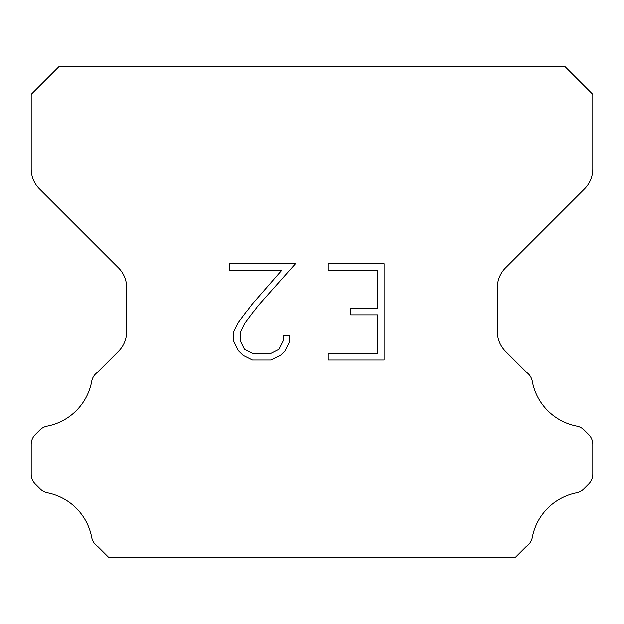 <?xml version="1.0" encoding="UTF-8"?>
<svg xmlns="http://www.w3.org/2000/svg" width="624" height="624" viewBox="0 0 624 624"><rect width="100%" height="100%" fill="white"/><g stroke="black" fill="none" stroke-linecap="round" stroke-linejoin="round"><path stroke-width="0.94" d="M377.699 353.59L377.699 315.065L350.735 315.065L350.735 308.646L377.699 308.646L377.699 270.114L328.224 270.114L328.224 263.695L384.119 263.695L384.119 360.009L328.224 360.009L328.224 353.59L377.699 353.59M289.7 335.587L289.7 341.367L285.121 350.766L280.355 355.438L270.949 360.009L252.447 360.009L243.11 355.368L238.345 350.665L233.704 341.266L233.704 331.734L238.345 322.514L251.948 304.403L281.861 270.114L229.25 270.114L229.25 263.695L295.464 263.695L257.969 305.822L244.616 323.622L240.287 332.405L240.287 340.86L244.483 349.331L253.016 353.59L270.449 353.59L278.912 349.315L283.179 340.86L283.179 335.587L289.7 335.587M564.72 66.3L59.28 66.3L31.2 94.38L31.2 168.971A28.08 28.08 0 0 0 39.421 188.83L118.451 267.852A28.08 28.08 0 0 1 126.672 287.711L126.672 331.516A28.08 28.08 0 0 1 118.451 351.374L97.742 372.076A14.04 14.04 0 0 0 91.658 381.568A56.16 56.16 0 0 1 47.159 426.075A14.04 14.04 0 0 0 39.889 429.936L35.311 434.507A14.04 14.04 0 0 0 31.2 444.436L31.2 474.123A14.04 14.04 0 0 0 35.311 484.052L40.225 488.966A14.04 14.04 0 0 0 47.432 492.812A56.16 56.16 0 0 1 91.627 537.007A14.04 14.04 0 0 0 97.679 546.413L108.958 557.7L515.042 557.7L526.321 546.413A14.04 14.04 0 0 0 532.373 537.007A56.16 56.16 0 0 1 576.568 492.812A14.04 14.04 0 0 0 583.775 488.966L588.689 484.052A14.04 14.04 0 0 0 592.8 474.123L592.8 444.436A14.04 14.04 0 0 0 588.689 434.507L584.111 429.936A14.04 14.04 0 0 0 576.841 426.075A56.16 56.16 0 0 1 532.342 381.568A14.04 14.04 0 0 0 526.258 372.076L505.549 351.374A28.08 28.08 0 0 1 497.328 331.516L497.328 287.711A28.08 28.08 0 0 1 505.549 267.852L584.579 188.83A28.08 28.08 0 0 0 592.8 168.971L592.8 94.38L564.72 66.3"/></g></svg>
